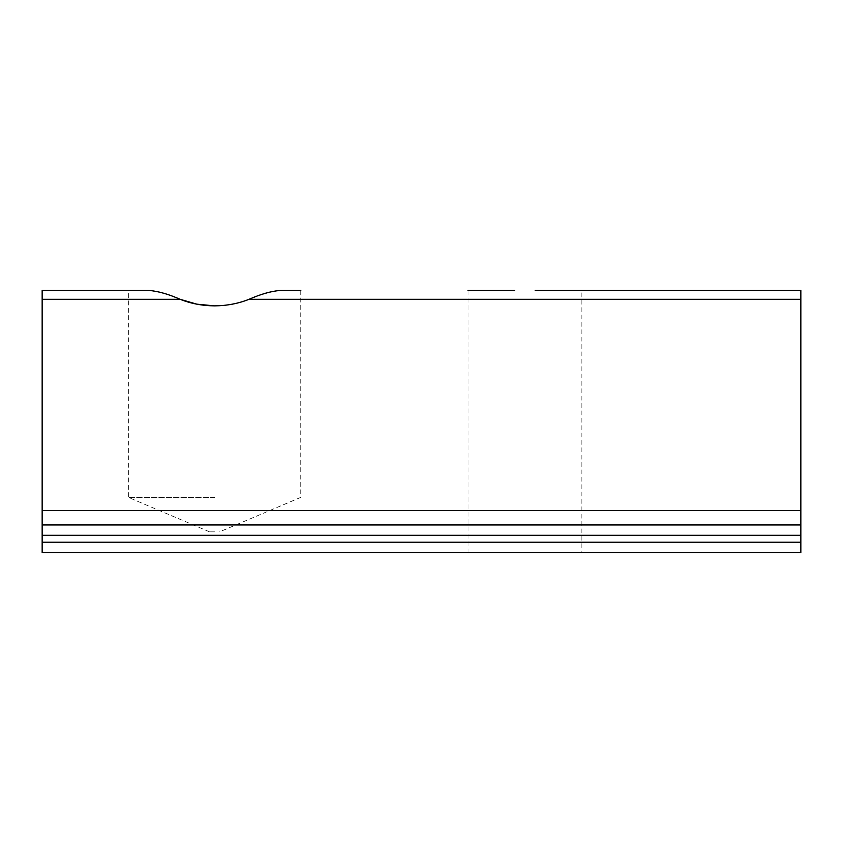 <?xml version="1.0" encoding="UTF-8"?>
<svg xmlns="http://www.w3.org/2000/svg" width="843" height="843" viewBox="0 0 843 843"><rect width="100%" height="100%" fill="white"/><g stroke="black" fill="none" stroke-linecap="round" stroke-linejoin="round"><path stroke-width="0.63" stroke-dasharray="4.21 3.16" d="M800.85 542.207L42.15 542.207L42.15 552.544L800.85 552.544L800.85 524.957L42.15 524.957L800.85 524.957L800.85 290.456L535.252 290.456L581.86 290.456L581.86 552.544L468.055 552.544L581.86 552.544M514.673 290.456L468.055 290.456L514.673 290.456L468.055 290.456L468.055 552.544M214.586 497.37L128.368 497.37L214.586 497.37M214.586 531.859L209.612 531.859L214.586 531.859M128.368 290.456L149 290.456L128.368 290.456L128.368 497.37L209.612 531.859M800.85 524.957L42.15 524.957L42.15 299.297L180.128 299.297C168.452 294.144 158.084 291.193 149 290.456M214.586 305.872C226.893 305.756 238.379 303.564 249.043 299.297C260.772 294.123 271.151 291.172 280.161 290.456L300.793 290.456L300.793 497.37L219.549 531.859M581.86 290.456L535.252 290.456M42.15 542.207L42.15 535.305L800.85 535.305M42.15 290.456L42.15 299.297M42.15 524.957L42.15 535.305M800.85 510.542L42.15 510.542M249.043 299.297L800.85 299.297"/><path stroke-width="1.26" d="M535.252 290.456L800.85 290.456L800.85 524.957L42.15 524.957L42.15 290.456L149 290.456C158.01 291.172 168.389 294.123 180.128 299.297L196.598 304.112M196.83 304.165L214.586 305.872C202.267 305.756 190.781 303.564 180.128 299.297L42.15 299.297M149 290.456L42.15 290.456M468.055 290.456L514.673 290.456M300.793 290.456L280.161 290.456C271.088 291.193 260.708 294.144 249.043 299.297C238.421 303.554 226.936 305.746 214.586 305.872M800.85 524.957L800.85 552.544L42.15 552.544L42.15 542.207L800.85 542.207M800.85 535.305L42.15 535.305L42.15 542.207M42.15 535.305L42.15 524.957M800.85 510.542L42.15 510.542M800.85 299.297L249.043 299.297"/></g></svg>
